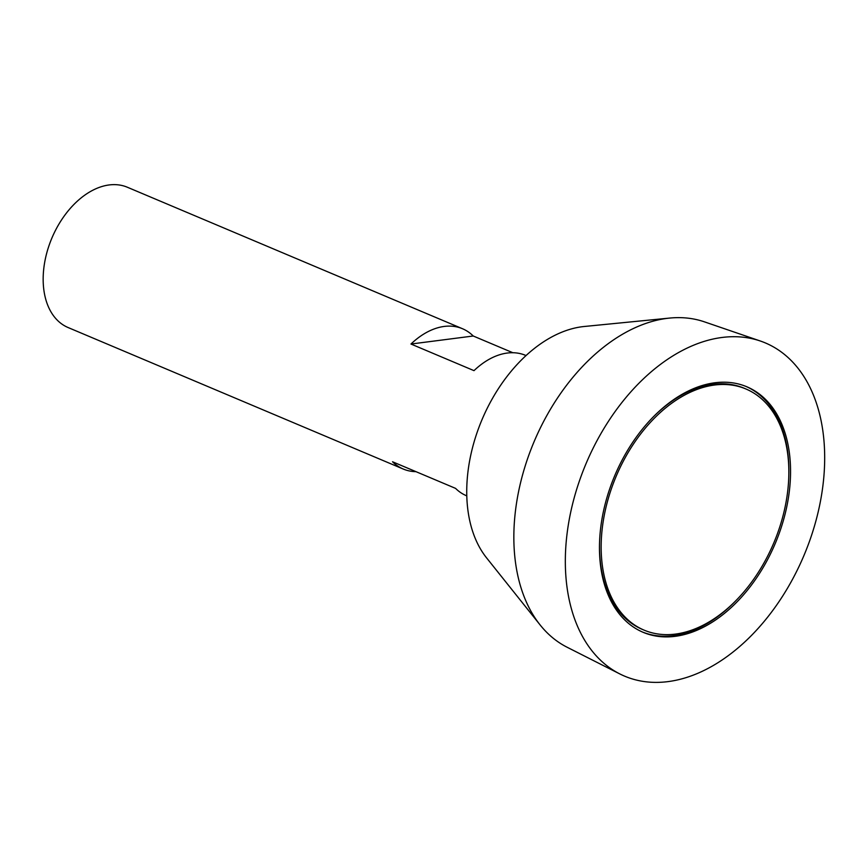 <?xml version="1.0" encoding="UTF-8"?>
<svg xmlns="http://www.w3.org/2000/svg" width="868" height="868" viewBox="0 0 868 868"><rect width="100%" height="100%" fill="white"/><g stroke="black" fill="none" stroke-linecap="round" stroke-linejoin="round"><path stroke-width="1.3" d="M603.206 521.386A130.884 85.563 112.9 0 0 644.089 630.135A130.884 85.563 112.9 0 0 773.833 542.836A130.884 85.563 112.9 0 0 745.905 388.972A130.884 85.563 112.9 0 0 603.206 521.386M526.03 355.554L525.541 355.348A76.156 49.78 112.9 0 0 474.004 370.647L410.965 344.032A76.156 49.78 -67.1 0 1 462.503 328.733L127.379 187.249A76.156 49.78 112.9 0 0 44.355 264.295A76.156 49.78 112.9 0 0 68.149 327.561L403.262 469.046A76.156 49.78 -67.1 0 1 392.531 461.765L455.57 488.38A76.156 49.78 112.9 0 0 466.3 495.661L466.789 495.867M462.503 328.733A76.156 49.78 -67.1 0 1 473.234 336.003L512.847 352.723M415.956 471.66A76.156 49.78 -67.1 0 1 403.262 469.046M760.346 341.015L704.447 321.854A176.768 115.563 112.9 0 0 669.749 318.068L584.273 326.487A133.271 87.125 112.9 0 0 468.818 465.574A133.271 87.125 112.9 0 0 486.579 557.874L540.167 625.003A176.768 115.563 112.9 0 0 567.086 647.224L619.795 673.915A180.859 118.243 112.9 0 0 803.931 555.542A180.859 118.243 112.9 0 0 760.346 341.015A180.859 118.243 112.9 0 0 568.16 525.91A180.859 118.243 112.9 0 0 619.795 673.915M669.749 318.068A176.768 115.563 112.9 0 0 516.612 502.561A176.768 115.563 112.9 0 0 540.167 625.003M601.546 521.603A133.271 87.125 112.9 0 0 643.166 632.327A133.271 87.125 112.9 0 0 775.265 543.433A133.271 87.125 112.9 0 0 746.838 386.781A133.271 87.125 112.9 0 0 601.546 521.603M642.342 631.969A133.271 87.125 112.9 0 0 737.03 599.484M788.762 476.944A133.271 87.125 112.9 0 0 746.003 386.434M599.582 541.458A130.884 85.563 112.9 0 0 642.428 629.43L644.089 630.135M745.905 388.972L744.245 388.267A130.884 85.563 112.9 0 0 651.315 418.918M410.965 344.032L473.234 336.003"/></g></svg>
